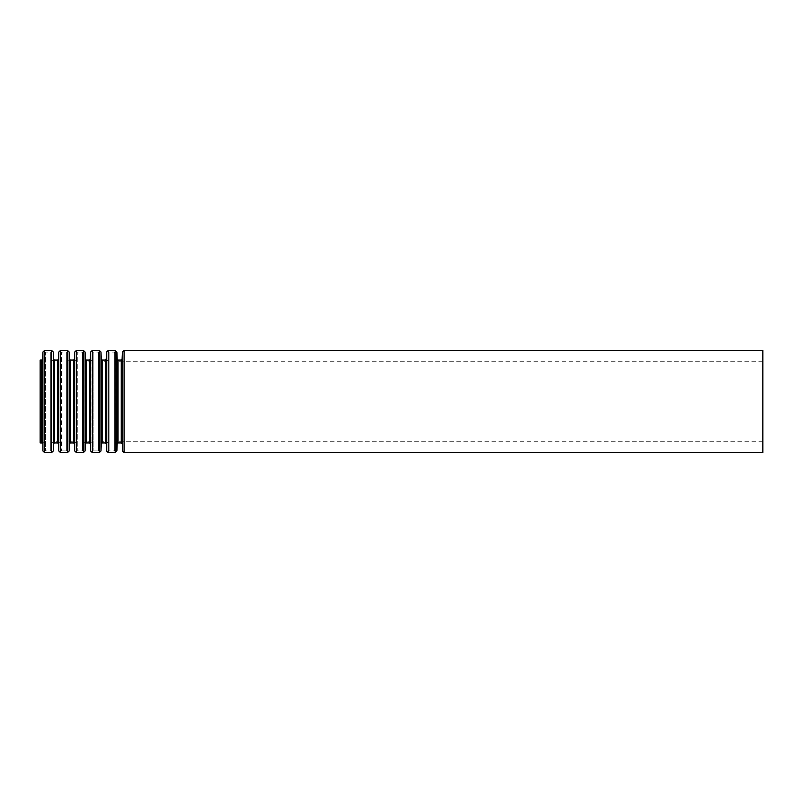 <?xml version="1.0" encoding="UTF-8"?>
<svg xmlns="http://www.w3.org/2000/svg" width="803" height="803" viewBox="0 0 803 803"><rect width="100%" height="100%" fill="white"/><g stroke="black" fill="none" stroke-linecap="round" stroke-linejoin="round"><path stroke-width="0.6" stroke-dasharray="4.01 3.01" d="M40.15 361.751L40.15 441.248L40.15 361.751L42.629 361.751L42.629 441.248L42.629 361.751L44.316 360.135L44.627 352.918L45.47 352.115L45.47 450.884L45.47 352.115L50.73 352.115L51.573 352.918L51.573 450.081L51.573 352.918L51.884 442.865L51.884 360.135L53.57 361.751L53.57 441.248L53.57 361.751L58.529 361.751L58.529 441.248L58.529 361.751L60.215 360.135L60.526 352.918L61.369 352.115L61.369 450.884L61.369 352.115L66.629 352.115L67.472 352.918L67.472 450.081L67.472 352.918L67.783 442.865L67.783 360.135L69.47 361.751L69.47 441.248L69.47 361.751L74.428 361.751L74.428 441.248L74.428 361.751L76.114 360.135L76.426 352.918L77.269 352.115L77.269 450.884L77.269 352.115L82.528 352.115L83.371 352.918L83.371 450.081L83.371 352.918L83.683 442.865L83.683 360.135L85.369 361.751L85.369 441.248L85.369 361.751L90.327 361.751L90.327 441.248L90.327 361.751L92.014 360.135L92.325 352.918L93.168 352.115L93.168 450.884L93.168 352.115L98.428 352.115L99.271 352.918L99.271 450.081L99.271 352.918L99.582 442.865L99.582 360.135L101.268 361.751L101.268 441.248L101.268 361.751L106.227 361.751L106.227 441.248L106.227 361.751L107.913 360.135L108.224 352.918L109.067 352.115L109.067 450.884L109.067 352.115L114.327 352.115L115.17 352.918L115.17 450.081L115.17 352.918L115.481 442.865L115.481 360.135L117.168 361.751L117.168 441.248L117.168 361.751L762.85 361.751L762.85 441.248L762.85 361.751M40.15 442.935L40.15 360.065M762.85 452.571L762.85 350.429M44.316 360.135L44.316 442.865L44.316 360.135M44.627 352.918L44.627 450.081L44.627 352.918M50.73 352.115L50.73 450.884L50.73 352.115M60.215 360.135L60.215 442.865L60.215 360.135M60.526 352.918L60.526 450.081L60.526 352.918M66.629 352.115L66.629 450.884L66.629 352.115M76.114 360.135L76.114 442.865L76.114 360.135M76.426 352.918L76.426 450.081L76.426 352.918M82.528 352.115L82.528 450.884L82.528 352.115M92.014 360.135L92.014 442.865L92.014 360.135M92.325 352.918L92.325 450.081L92.325 352.918M98.428 352.115L98.428 450.884L98.428 352.115M107.913 360.135L107.913 442.865L107.913 360.135M108.224 352.918L108.224 450.081L108.224 352.918M114.327 352.115L114.327 450.884L114.327 352.115M124.094 452.571L124.094 350.429M122.407 450.955L122.407 352.045M122.096 443.738L122.096 359.262M121.253 442.935L121.253 360.065M118.041 442.935L118.041 360.065M117.198 443.738L117.198 359.262M116.887 450.955L116.887 352.045M115.2 452.571L115.2 350.429M108.194 452.571L108.194 350.429M106.508 450.955L106.508 352.045M106.197 443.738L106.197 359.262M105.354 442.935L105.354 360.065M102.142 442.935L102.142 360.065M101.298 443.738L101.298 359.262M100.987 450.955L100.987 352.045M99.301 452.571L99.301 350.429M92.295 452.571L92.295 350.429M90.609 450.955L90.609 352.045M90.297 443.738L90.297 359.262M89.454 442.935L89.454 360.065M86.242 442.935L86.242 360.065M85.399 443.738L85.399 359.262M85.088 450.955L85.088 352.045M83.402 452.571L83.402 350.429M76.395 452.571L76.395 350.429M74.709 450.955L74.709 352.045M74.398 443.738L74.398 359.262M73.555 442.935L73.555 360.065M70.343 442.935L70.343 360.065M69.5 443.738L69.5 359.262M69.188 450.955L69.188 352.045M67.502 452.571L67.502 350.429M60.496 452.571L60.496 350.429M58.81 450.955L58.81 352.045M58.499 443.738L58.499 359.262M57.655 442.935L57.655 360.065M54.443 442.935L54.443 360.065M53.6 443.738L53.6 359.262M53.289 450.955L53.289 352.045M51.603 452.571L51.603 350.429M44.597 452.571L44.597 350.429M42.91 450.955L42.91 352.045M42.599 443.738L42.599 359.262M41.756 442.935L41.756 360.065M762.85 441.248L117.168 441.248L115.481 442.865L115.17 450.081L114.327 450.884L109.067 450.884L108.224 450.081L107.913 442.865L106.227 441.248L101.268 441.248L99.582 442.865L99.271 450.081L98.428 450.884L93.168 450.884L92.325 450.081L92.014 442.865L90.327 441.248L85.369 441.248L83.683 442.865L83.371 450.081L82.528 450.884L77.269 450.884L76.426 450.081L76.114 442.865L74.428 441.248L69.47 441.248L67.783 442.865L67.472 450.081L66.629 450.884L61.369 450.884L60.526 450.081L60.215 442.865L58.529 441.248L53.57 441.248L51.884 442.865L51.573 450.081L50.73 450.884L45.47 450.884L44.627 450.081L44.316 442.865L42.629 441.248L40.15 441.248"/><path stroke-width="1.2" d="M40.15 360.065L40.15 442.935L41.756 442.935L41.756 360.065L40.15 360.065M762.85 350.429L762.85 452.571L124.094 452.571L124.094 350.429L762.85 350.429M41.756 360.065L42.599 359.262L42.91 352.045L44.597 350.429L51.603 350.429L53.289 352.045L53.6 359.262L54.443 360.065L57.655 360.065L58.499 359.262L58.81 352.045L60.496 350.429L67.502 350.429L69.188 352.045L69.5 359.262L70.343 360.065L73.555 360.065L74.398 359.262L74.709 352.045L76.395 350.429L83.402 350.429L85.088 352.045L85.399 359.262L86.242 360.065L89.454 360.065L90.297 359.262L90.609 352.045L92.295 350.429L99.301 350.429L100.987 352.045L101.298 359.262L102.142 360.065L105.354 360.065L106.197 359.262L106.508 352.045L108.194 350.429L115.2 350.429L116.887 352.045L117.198 359.262L118.041 360.065L121.253 360.065L122.096 359.262L122.407 352.045L124.094 350.429M122.407 352.045L122.407 450.955L124.094 452.571M122.096 359.262L122.407 450.955M121.253 360.065L121.253 442.935L118.041 442.935L117.198 443.738L116.887 450.955L116.887 352.045M118.041 360.065L118.041 442.935M117.198 359.262L117.198 443.738M115.2 350.429L115.2 452.571L116.887 450.955M108.194 350.429L108.194 452.571L115.2 452.571M106.508 352.045L106.508 450.955L108.194 452.571M106.197 359.262L106.508 450.955M105.354 360.065L105.354 442.935L102.142 442.935L101.298 443.738L100.987 450.955L100.987 352.045M102.142 360.065L102.142 442.935M101.298 359.262L101.298 443.738M99.301 350.429L99.301 452.571L100.987 450.955M92.295 350.429L92.295 452.571L99.301 452.571M90.609 352.045L90.609 450.955L92.295 452.571M90.297 359.262L90.609 450.955M89.454 360.065L89.454 442.935L86.242 442.935L85.399 443.738L85.088 450.955L85.088 352.045M86.242 360.065L86.242 442.935M85.399 359.262L85.399 443.738M83.402 350.429L83.402 452.571L85.088 450.955M76.395 350.429L76.395 452.571L83.402 452.571M74.709 352.045L74.709 450.955L76.395 452.571M74.398 359.262L74.709 450.955M73.555 360.065L73.555 442.935L70.343 442.935L69.5 443.738L69.188 450.955L69.188 352.045M70.343 360.065L70.343 442.935M69.5 359.262L69.5 443.738M67.502 350.429L67.502 452.571L69.188 450.955M60.496 350.429L60.496 452.571L67.502 452.571M58.81 352.045L58.81 450.955L60.496 452.571M58.499 359.262L58.81 450.955M57.655 360.065L57.655 442.935L54.443 442.935L53.6 443.738L53.289 450.955L53.289 352.045M54.443 360.065L54.443 442.935M53.6 359.262L53.6 443.738M51.603 350.429L51.603 452.571L53.289 450.955M44.597 350.429L44.597 452.571L51.603 452.571M42.91 352.045L42.91 450.955L44.597 452.571M42.599 359.262L42.91 450.955M122.096 443.738L121.253 442.935M106.197 443.738L105.354 442.935M90.297 443.738L89.454 442.935M74.398 443.738L73.555 442.935M58.499 443.738L57.655 442.935M42.599 443.738L41.756 442.935"/></g></svg>
